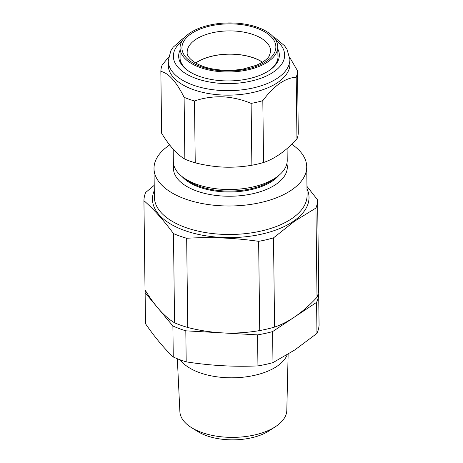 <?xml version="1.0" encoding="UTF-8"?>
<svg xmlns="http://www.w3.org/2000/svg" width="463" height="463" viewBox="0 0 463 463"><rect width="100%" height="100%" fill="white"/><g stroke="black" fill="none" stroke-linecap="round" stroke-linejoin="round"><path stroke-width="0.69" d="M292.564 318.318L272.597 331.595A86.847 43.603 179.3 0 1 257.561 334.871L257.943 365.897A86.847 43.603 -0.7 0 0 272.979 362.622L294.995 349.825L316.964 333.372A86.847 43.603 -0.7 0 0 319.071 325.246L318.689 294.219A86.847 43.603 179.3 0 1 316.582 302.351L295.087 316.64M177.329 358.738L179.881 411.665A53.471 26.848 -0.7 0 0 191.491 427.621A53.471 26.848 -0.7 0 0 275.583 426.597A53.471 26.848 -0.7 0 0 275.792 426.458A53.471 26.848 -0.7 0 0 286.805 410.357L288.136 354.195M287.193 354.768A55.653 27.942 179.3 0 1 276.781 366.441A55.653 27.942 179.3 0 1 224.133 377.553A55.653 27.942 179.3 0 1 180.281 359.867M195.762 63.037A41.415 20.794 179.3 0 1 203.905 58.755A41.415 20.794 179.3 0 1 262.411 62.221M275.184 54.842A48.841 24.522 179.3 0 1 221.03 71.713A48.841 24.522 179.3 0 1 180.061 47.915A48.841 24.522 179.3 0 1 182.613 40.038A48.841 24.522 179.3 0 1 236.524 23.15A48.841 24.522 179.3 0 1 277.736 46.722A48.841 24.522 179.3 0 1 275.184 54.842M195.67 62.98A41.56 20.864 179.3 0 1 262.504 62.164M160.858 71.406L161.616 133.246C169.371 145.926 177.121 154.555 184.859 159.133A68.339 34.308 -0.7 0 0 195.241 162.808C204.623 165.227 214.074 166.663 223.594 167.12C233.173 167.473 242.6 166.842 251.872 165.233A68.339 34.308 -0.7 0 0 263.569 162.496C274.686 158.815 285.816 150.996 296.957 139.033A68.339 34.308 -0.7 0 0 298.276 132.621L297.518 70.781A68.339 34.308 179.3 0 1 296.204 77.194C285.017 77.94 273.888 85.759 262.816 100.656A68.339 34.308 179.3 0 1 251.12 103.394C242.004 99.562 232.542 97.369 222.738 96.808C212.887 96.535 203.471 97.924 194.483 100.969A68.339 34.308 179.3 0 1 184.106 97.294C176.293 81.627 168.544 73.004 160.858 71.406A68.339 34.308 179.3 0 1 162.177 64.994L168.532 57.238M277.783 48.962A50.345 25.28 179.3 0 1 270.172 69.82A50.345 25.28 179.3 0 1 223.826 80.84A50.345 25.28 179.3 0 1 188.186 70.822A50.345 25.28 179.3 0 1 180.066 50.154M180.078 55.531A49.055 24.626 -0.7 0 0 179.962 57.371A49.055 24.626 -0.7 0 0 188.73 71.186M289.879 59.386L289.936 63.859A60.832 30.541 179.3 0 1 222.853 95.042A60.832 30.541 179.3 0 1 168.283 65.347L168.231 60.873A60.832 30.541 179.3 0 0 222.801 90.563A60.832 30.541 179.3 0 0 289.879 59.386L286.973 49.246L284.525 45.744L274.953 37.7L273.129 36.641M289.763 57.481L297.518 70.781M287.089 148.559L287.228 160.239A56.949 28.59 179.3 0 1 276.857 176.959L273.413 179.453A52.684 26.449 179.3 0 1 273.002 179.742A52.684 26.449 179.3 0 1 187.625 180.501L184.124 178.093A56.949 28.59 179.3 0 1 173.341 161.628L173.191 149.196M276.857 176.959A56.949 28.59 179.3 0 1 276.411 177.277A56.949 28.59 179.3 0 1 184.124 178.093M278.767 175.489A52.684 26.449 179.3 0 1 273.014 180.639A52.684 26.449 179.3 0 1 224.833 191.873A52.684 26.449 179.3 0 1 182.179 176.669M286.875 163.601A56.949 28.59 179.3 0 1 276.498 183.99A56.949 28.59 179.3 0 1 209.826 194.501A56.949 28.59 179.3 0 1 173.781 164.978M291.765 144.294A76.36 38.336 179.3 0 1 306.726 166.715A76.36 38.336 179.3 0 1 292.222 189.564A76.36 38.336 179.3 0 1 207.059 204.368A76.36 38.336 179.3 0 1 154.011 168.578A76.36 38.336 179.3 0 1 168.515 145.729A76.36 38.336 179.3 0 1 169.655 144.948M154.22 185.316L145.608 192.544A86.847 43.603 -0.7 0 0 143.929 200.693C153.751 209.241 163.595 220.203 173.475 233.584A86.847 43.603 -0.7 0 0 186.664 238.26C210.624 236.871 234.614 237.895 258.638 241.339A86.847 43.603 -0.7 0 0 273.5 237.866L294.694 221.129L315.928 208.049A86.847 43.603 -0.7 0 0 317.606 199.9L306.963 186.398M143.929 200.693L145.023 289.907C149.914 297.877 154.856 304.671 159.839 310.291C164.816 315.772 169.724 319.939 174.563 322.798L173.475 233.584M186.664 238.26L187.752 327.474A86.847 43.603 179.3 0 1 174.563 322.798M258.638 241.339L259.726 330.553C247.89 332.608 235.91 333.406 223.791 332.955C211.643 332.365 199.628 330.541 187.752 327.474M273.5 237.866L274.594 327.075A86.847 43.603 179.3 0 1 259.726 330.553M315.928 208.049L317.022 297.258C310.094 304.706 303.039 310.986 295.851 316.107C288.721 321.056 281.637 324.713 274.594 327.075M317.606 199.9L318.694 289.109A86.847 43.603 179.3 0 1 317.022 297.258M269.64 70.202A49.055 24.626 -0.7 0 0 278.06 56.168A49.055 24.626 -0.7 0 0 277.904 54.333M184.859 159.133L184.106 97.294M195.241 162.808L194.483 100.969M296.957 139.033L296.204 77.194M263.569 162.496L262.816 100.656M251.872 165.233L251.12 103.394M257.561 334.871L221.899 332.862M318.156 293.583L318.689 294.219M221.412 332.833L185.813 330.825A86.847 43.603 179.3 0 1 172.884 325.975L159.359 309.753M316.964 333.372L316.582 302.351M272.979 362.622L272.597 331.595M257.943 365.897C234.052 366.962 210.138 365.614 186.195 361.846L185.813 330.825M172.884 325.975L173.266 356.996A86.847 43.603 -0.7 0 0 186.195 361.846M173.266 356.996C164.041 348.315 154.787 337.214 145.498 323.701L145.122 292.68A86.847 43.603 179.3 0 1 145.388 290.492M155.707 305.372L145.122 292.68M269.535 430.567A45.49 22.837 179.3 0 1 269.356 430.683A45.49 22.837 179.3 0 1 197.817 431.557L191.491 427.621M187.168 52.493A41.792 20.98 179.3 0 1 189.35 45.548A41.792 20.98 179.3 0 1 235.69 31.108A41.792 20.98 179.3 0 1 270.745 51.474L269.159 56.162C267.035 59.472 262.729 62.522 256.236 65.312L243.775 68.9C234.087 70.665 224.381 70.793 214.647 69.271C197.145 66.782 186.317 57.586 187.168 52.493M273.413 54.559A46.971 23.578 179.3 0 1 213.918 69.925A46.971 23.578 179.3 0 1 184.39 40.322A46.971 23.578 179.3 0 1 243.885 24.956A46.971 23.578 179.3 0 1 273.413 54.559M181.913 41.19A55.653 27.942 -0.7 0 0 223.276 83.496A55.653 27.942 -0.7 0 0 276.452 69.815A55.653 27.942 -0.7 0 0 275.722 40.044M154.011 168.578L154.358 197.082A76.36 38.336 -0.7 0 0 207.407 232.872A76.36 38.336 -0.7 0 0 292.57 218.067A76.36 38.336 -0.7 0 0 307.073 195.218L306.726 166.715M306.992 188.73A78.282 39.303 179.3 0 1 294.15 220.782A78.282 39.303 179.3 0 1 198.743 234.475A78.282 39.303 179.3 0 1 154.283 190.594M180.061 47.915L180.084 58.957M184.419 37.723L182.596 38.846L173.179 47.197L170.835 50.762L168.231 60.873M277.736 46.722L277.979 57.759M269.356 430.683L275.583 426.597"/></g></svg>
